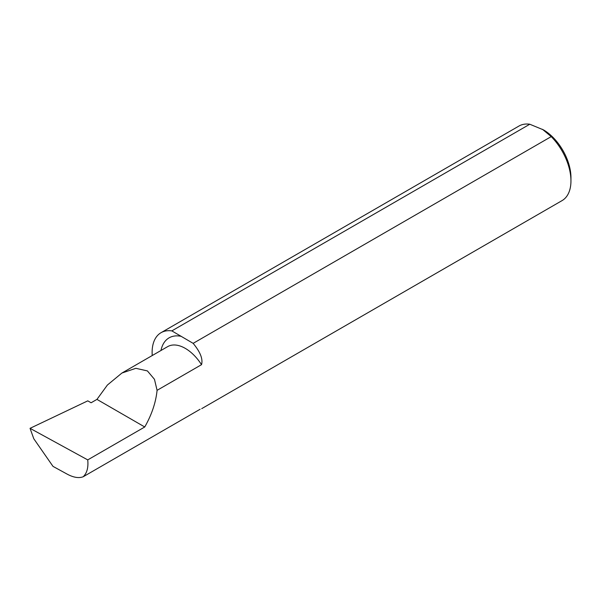 <?xml version="1.0" encoding="UTF-8"?>
<svg xmlns="http://www.w3.org/2000/svg" width="601" height="601" viewBox="0 0 601 601"><rect width="100%" height="100%" fill="white"/><g stroke="black" fill="none" stroke-linecap="round" stroke-linejoin="round"><path stroke-width="0.9" d="M152.233 355.537A43.062 24.859 60 0 1 161.038 332.691A43.062 24.859 60 0 1 171.841 330.888L193.154 343.351C197.594 348.79 203.611 357.242 201.523 364.672L157.079 390.334L154.472 379.314L147.403 370.915L135.834 368.315L121.905 373.048L107.399 385.031L96.956 399.387L91.104 402.768L87.784 400.852L30.05 428.333L87.731 459.893C88.497 467.525 86.98 473.152 83.178 476.766L200.11 409.258M83.178 476.766C78.821 478.388 73.51 477.525 67.229 474.166L53.001 466.376L33.791 438.745L30.05 428.333M161.038 332.691L518.971 126.037A43.062 24.859 60 0 1 529.782 124.234L543.424 129.861A38.922 22.47 60 0 1 570.95 177.535L570.95 180.909A43.062 24.859 60 0 1 562.033 200.621L201.726 408.642M542.455 129.298L551.222 136.615A43.062 24.859 60 0 1 570.95 180.909M157.079 390.334C155.847 402.49 151.737 414.705 144.743 426.98L87.731 459.893M171.841 330.888L529.782 124.234M551.222 136.615L193.154 343.351M96.956 399.387L144.743 426.98M121.905 373.048L167.656 346.634A35.279 20.374 60 0 1 201.523 364.672M160.978 350.496A42.175 24.356 60 0 1 181.382 336.387"/></g></svg>
